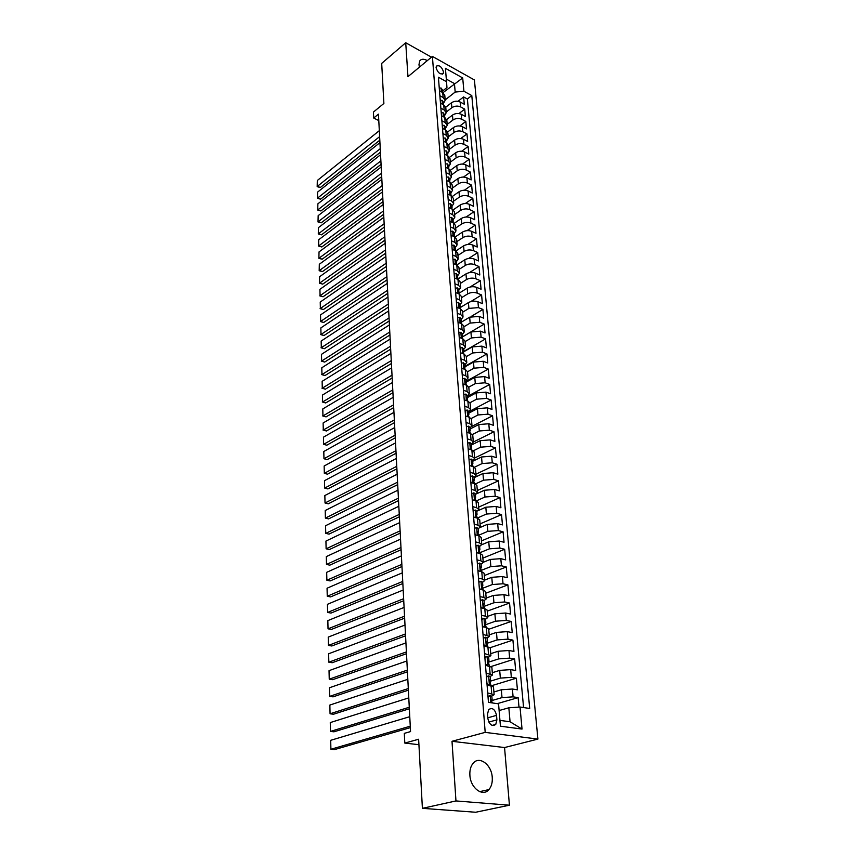 <?xml version="1.0" encoding="UTF-8"?>
<svg xmlns="http://www.w3.org/2000/svg" width="855" height="855" viewBox="0 0 855 855"><rect width="100%" height="100%" fill="white"/><g stroke="black" fill="none" stroke-linecap="round" stroke-linejoin="round"><path stroke-width="1.28" d="M427.318 60.598C423.802 58.685 421.259 58.813 419.687 60.994L418.971 64.691L419.42 67.16M469.887 775.207C470.41 788.021 482.819 797.277 488.942 789.571C491.475 786.557 492.576 782.496 492.245 777.387C491.614 764.659 479.302 755.467 473.125 763.28C470.688 766.23 469.609 770.205 469.887 775.207M436.071 67.748C437.867 72.867 440.24 74.78 443.211 73.487L443.51 71.873C441.725 66.754 439.342 64.852 436.371 66.156L436.071 67.748M537.913 739.094L474.407 79.953L432.395 56.398L485.191 732.372L537.913 739.094L504.557 747.548L452.006 741.296L455.961 800.932L509.43 805.207L504.557 747.548M509.43 805.207L475.647 812.25L422.402 808.338L418.629 739.244L404.8 743.081L418.929 744.694M431.465 57.167L405.719 42.75L381.693 63.388L383.884 103.466L373.411 112.091L373.71 118.033L378.797 120.587M455.961 800.932L422.402 808.338M518.996 707.096L518.141 697.627L497.247 703.654M493.901 691.994L501.34 689.771L512.402 689.023L517.425 689.825L516.367 678.186L491.604 685.71M492.309 672.703L499.694 670.384L510.67 669.625L515.672 670.491L514.635 659.013L491.23 666.483M490.749 653.669L498.07 651.264L508.971 650.495L513.941 651.425L512.915 640.106L490.225 647.673M489.199 634.891L496.466 632.401L507.293 631.631L512.231 632.615L511.226 621.446L488.739 629.28M487.671 616.37L494.885 613.794L505.636 613.024L510.553 614.061L509.548 603.042L487.243 611.133M486.174 598.105L493.324 595.433L504.001 594.663L508.885 595.753L507.902 584.884L485.768 593.231M484.689 580.064L491.775 577.317L502.387 576.548L507.25 577.691L506.278 566.961L484.315 575.554M476.47 552.672L480.318 553.623L482.648 555.248L483.225 562.291L490.257 559.448L500.795 558.668L505.636 559.865L504.674 549.284L482.883 558.112M481.739 544.731L488.761 541.803L499.224 541.033L504.033 542.273L503.093 531.831L481.461 540.894M480.125 527.482L487.275 524.404L497.674 523.623L502.462 524.906L501.522 514.603L480.061 523.891M478.276 510.563L485.822 507.218L496.146 506.438L500.902 507.774L499.983 497.599L478.682 507.111M471.404 489.37L475.166 490.449L477.464 492.288L475.391 494.329L484.379 490.257L494.639 489.477L499.373 490.856L498.454 480.809L477.314 490.535M474.033 477.721L482.957 473.51L493.153 472.73L497.856 474.151L496.958 464.233L475.968 474.172M472.697 461.273L481.547 456.987L491.678 456.196L496.36 457.671L495.473 447.87L474.643 458.013M471.372 445.038L480.157 440.667L490.225 439.876L494.885 441.394L494.008 431.722L473.328 442.056L471.308 444.226M470.068 429.007L478.789 424.55L488.793 423.759L493.421 425.309L492.555 415.765L471.81 426.399M468.775 413.179L477.432 408.637L487.371 407.846L491.978 409.438L491.123 400.012L469.513 411.362M467.503 397.543L476.096 392.926L485.982 392.135L490.556 393.76L489.712 384.451L467.418 396.442M466.242 382.1L474.782 377.397L484.593 376.606L489.156 378.273L488.323 369.071L466.178 381.266M465.002 366.838L473.478 362.071L483.235 361.28L487.767 362.98L486.944 353.895L464.96 366.271M463.442 352.709L463.773 351.8L472.184 346.927L481.889 346.136L486.399 347.867L485.576 338.89L463.752 351.448M462.512 336.902L470.913 331.964L480.553 331.174L485.042 332.948L484.229 324.077L462.534 336.827M461.155 322.282L469.662 317.184L479.238 316.393L483.706 318.199L482.904 309.435L471.105 316.51M459.915 307.789L468.422 302.585C471.511 300.992 474.685 300.725 477.934 301.783L482.38 303.621L481.589 294.964L470.72 301.612M458.879 293.34L467.193 288.156C470.271 286.543 473.424 286.286 476.652 287.355L481.076 289.225L480.296 280.664L470.132 287.002M457.81 279.093L465.975 273.899C469.032 272.275 472.174 272.008 475.38 273.098L479.783 275L479.014 266.546L469.438 272.627M456.72 265.029L464.778 259.802C467.813 258.157 470.934 257.9 474.13 259.001L478.501 260.935L477.742 252.578L468.679 258.445M455.886 250.953L463.592 245.877C466.616 244.22 469.705 243.953 472.89 245.075L477.24 247.042L476.492 238.78L467.867 244.455M455.031 237.07L462.427 232.122C465.419 230.433 468.497 230.166 471.671 231.32L476 233.308L475.252 225.143L467.033 230.636M454.165 223.358L461.273 218.517C464.244 216.817 467.311 216.55 470.453 217.715L474.76 219.724L474.033 211.655L466.178 216.999M453.268 209.817L460.129 205.061C463.079 203.351 466.125 203.084 469.256 204.26L473.542 206.301L472.826 198.328L465.302 203.533M452.359 196.447L458.996 191.766C461.935 190.045 464.96 189.778 468.08 190.964L472.345 193.038L471.629 185.15L464.415 190.216M451.44 183.227L457.874 178.631C460.792 176.878 463.805 176.611 466.905 177.829L471.148 179.913L470.442 172.122L463.506 177.071M450.51 170.177L456.773 165.635C459.669 163.871 462.662 163.604 465.751 164.833L469.972 166.949L469.277 159.233L462.598 164.075M449.57 157.288L455.683 152.778C458.558 151.014 461.54 150.747 464.607 151.976L468.807 154.124L468.123 146.494L461.689 151.228M448.619 144.548L454.604 140.081C457.468 138.296 460.418 138.029 463.474 139.28L467.664 141.438L466.98 133.904L460.77 138.521M447.667 131.969L453.535 127.513C456.378 125.717 459.317 125.45 462.363 126.711L466.52 128.902L465.847 121.442L459.851 125.974M446.705 119.529L452.477 115.094C455.298 113.277 458.227 113.01 461.251 114.281L465.398 116.494L464.725 109.119L458.932 113.565M439.876 95.749L443.136 97.513L445.199 100.334L443.531 103.327M440.881 108.2L444.151 109.942L446.214 112.742L444.547 115.703M441.885 120.79L445.177 122.511L447.251 125.29L445.562 128.229M442.901 133.53L446.214 135.229L448.298 137.986L446.599 140.893M443.937 146.408L447.261 148.086L449.345 150.811L447.635 153.708M444.985 159.436L448.319 161.103L450.414 163.797L448.693 166.661M446.032 172.614L449.399 174.26L451.504 176.921L449.762 179.764M447.101 185.941L450.478 187.566L452.594 190.205L450.841 193.016M448.18 199.429L451.579 201.032L453.695 203.64L451.932 206.418M449.27 213.077L452.69 214.658L454.817 217.234L453.043 219.992M450.382 226.874L453.813 228.445L455.95 230.989L454.155 233.704M451.504 240.854L454.946 242.393L457.094 244.904L455.288 247.597M452.637 254.982L456.1 256.511L458.259 258.98L456.431 261.641M453.781 269.293L457.265 270.789L459.424 273.237L457.596 275.855M454.935 283.774L458.44 285.249L460.61 287.654L458.761 290.251M456.11 298.438L459.637 299.881L461.818 302.253L459.947 304.808M457.297 313.272L460.845 314.693L463.036 317.023L461.155 319.546M458.504 328.299L462.063 329.688L464.265 331.986L462.363 334.465M459.723 343.507L463.303 344.864L465.515 347.119L463.592 349.567M460.952 358.897L464.554 360.233L466.777 362.445L464.842 364.85M462.202 374.49L465.825 375.805L468.048 377.974L466.103 380.336M463.463 390.275L467.108 391.558L469.342 393.685L467.375 396.004M464.746 406.275L468.401 407.514L470.656 409.598L468.668 411.875M466.05 422.466L469.726 423.685L471.981 425.715L469.983 427.949M468.69 455.48L472.409 456.634L474.685 458.569L472.655 460.717M470.036 472.313L473.777 473.435L476.064 475.316L474.012 477.411M472.794 506.652L476.566 507.699L478.875 509.473L476.78 511.472M474.194 524.168L477.998 525.173L480.307 526.894L478.202 528.839M475.615 541.91L479.441 542.882L481.76 544.55L479.634 546.431M477.058 559.897L480.895 560.827L483.235 562.43L481.087 564.257M478.511 578.13L482.38 579.017L484.732 580.566L482.562 582.33M479.997 596.608L483.887 597.453L486.239 598.938L484.048 600.648M481.493 615.344L485.405 616.145L487.778 617.567L485.565 619.212L484.069 618.304L481.825 619.415M483.011 634.335L489.327 636.451L487.094 638.033M484.561 653.594L490.898 655.593L488.643 657.121M486.121 673.131L492.501 675.012L490.204 676.476M404.8 743.081L404.319 733.366L410.539 731.591L378.455 114.143L373.71 118.033M496.905 719.857L496.531 715.368C494.981 709.212 492.352 707.288 488.665 709.597L487.532 714.107L487.884 718.617C489.434 724.794 492.053 726.739 495.75 724.442L496.905 719.857L488.836 722.08M442.537 91.068L446.951 87.563L446.534 81.695L438.391 77.228L488.462 702.361L498.561 703.857L500.432 726.194L522.031 729.069L520.022 707.032L529.705 708.464L471.789 95.568L463.912 91.25L455.181 92.051L454.443 83.566L446.321 79.088M446.534 81.695L445.412 68.304L462.705 77.944L463.912 91.25M446.16 112.112L451.846 107.698C454.668 105.881 457.575 105.614 460.599 106.896L464.725 109.119M445.733 107.238L451.429 102.803L451.846 107.698M447.176 124.413L452.894 120.042C455.726 118.236 458.665 117.969 461.689 119.24L465.847 121.442M448.202 136.864L453.962 132.525C456.805 130.73 459.755 130.462 462.801 131.723L466.98 133.904M449.238 149.454L455.031 145.147C457.906 143.362 460.866 143.095 463.923 144.345L468.123 146.494M450.286 162.183L456.121 157.908C459.007 156.134 461.989 155.867 465.067 157.106L469.277 159.233M451.344 175.051L457.211 170.808C460.118 169.055 463.121 168.788 466.21 170.006L470.442 172.122M452.413 188.068L458.323 183.868C461.251 182.126 464.265 181.859 467.375 183.066L471.629 185.15M453.503 201.235L459.445 197.067C462.395 195.346 465.43 195.079 468.551 196.265L472.826 198.328M454.593 214.552L460.578 210.426C463.549 208.716 466.595 208.449 469.737 209.625L474.033 211.655M455.704 228.018L461.732 223.935C464.714 222.247 467.781 221.979 470.934 223.134L475.252 225.143M456.827 241.644L462.897 237.605C465.9 235.927 468.978 235.659 472.152 236.803L476.492 238.78M457.959 255.431L464.073 251.434C467.087 249.778 470.197 249.51 473.381 250.633L477.742 252.578M459.114 269.378L465.259 265.424C468.305 263.789 471.426 263.522 474.632 264.623L479.014 266.546M460.268 283.486L466.467 279.574C469.523 277.961 472.665 277.693 475.893 278.783L480.296 280.664M461.444 297.764L467.685 293.906C470.763 292.303 473.927 292.036 477.165 293.105L481.589 294.964M462.641 312.214L468.914 308.399L478.458 307.608L482.904 309.435M463.838 326.834L470.165 323.072L479.762 322.282L484.229 324.077M465.056 341.637L471.426 337.928L481.087 337.137L485.576 338.89M466.296 356.621L472.697 352.965L482.423 352.164L486.944 353.895M461.7 368.227L465.312 369.552L467.535 371.743L474.001 368.184L483.77 367.383L488.323 369.071M468.797 387.133L475.305 383.585L485.148 382.794L489.712 384.451M470.026 402.705L476.63 399.189L486.538 398.398L491.123 400.012M471.201 418.49L477.977 414.974L487.938 414.183L492.555 415.765M472.345 434.511L479.334 430.973L489.359 430.183L494.008 431.722M473.446 450.745L480.713 447.165L490.802 446.385L495.473 447.87M474.493 467.225L482.102 463.57L492.266 462.79L496.958 464.233M475.476 483.93L483.524 480.189L493.741 479.399L498.454 480.809M476.385 500.891L484.956 497.012L495.237 496.231L499.983 497.599M477.325 518.045L486.399 514.058L496.755 513.278L501.522 514.603M478.725 535.219L487.874 531.329L498.294 530.56L503.093 531.831M480.136 552.619L489.359 548.835L499.854 548.055L504.674 549.284M481.579 570.253L490.866 566.566L501.436 565.796L506.278 566.961M483.032 588.112L492.395 584.531L503.029 583.762L507.902 584.884M484.496 606.216L493.944 602.743L504.653 601.973L509.548 603.042M485.8 624.631L495.515 621.2L506.299 620.441L511.226 621.446M486.901 643.355L497.108 639.914L507.956 639.145L512.915 640.106M488.13 662.294L498.711 658.884L509.644 658.115L514.635 659.013M489.498 681.446L500.346 678.111L511.354 677.352L516.367 678.186M487.713 692.935L494.126 694.698L491.764 696.098M491.636 700.64L502.013 697.605L513.096 696.846L518.141 697.627M523.581 707.555L467.375 98.988L463.624 96.936L458.013 101.296M451.429 102.803C454.24 100.976 457.147 100.708 460.161 102.002L464.286 104.225L463.624 96.936M487.072 684.983L493.474 686.789L494.115 694.591M492.491 674.905L491.86 667.21L485.49 665.286M490.898 655.486L490.268 647.908L483.941 645.856M489.317 636.334L488.707 628.863L486.335 627.485L482.402 626.704M487.767 617.438L487.158 610.085L484.796 608.642L480.895 607.82M486.228 598.81L485.629 591.553L483.278 590.046L479.399 589.181M484.721 580.427L484.122 573.278L481.782 571.706L477.924 570.809M481.75 544.4L481.183 537.464L478.853 535.764L475.038 534.781M480.296 526.744L479.73 519.904L477.421 518.151L473.627 517.136M478.864 509.324L478.308 502.58L476.011 500.774L472.238 499.715M477.443 492.127L476.898 485.469L474.611 483.62L470.859 482.519M476.053 475.156L475.508 468.593L473.232 466.691L469.502 465.558M474.675 458.408L474.14 451.932L471.864 449.976L468.155 448.811M467.364 438.872L471.062 440.058L473.328 442.035M473.307 441.875L472.783 435.484L470.517 433.474L466.83 432.277M471.971 425.544L471.447 419.239L469.192 417.187L465.569 415.979M470.635 409.427L470.132 403.207L467.888 401.113L464.233 399.851M469.331 393.503L468.829 387.379L466.584 385.231L462.961 383.938M466.755 362.264L466.264 356.3L464.051 354.066L460.46 352.72M465.494 346.927L465.013 341.049L462.801 338.772L459.231 337.394M464.244 331.793L463.773 325.979L461.572 323.671L458.024 322.26M463.015 316.831L462.544 311.092L460.353 308.751L456.827 307.319M461.796 302.05L461.337 296.396L459.156 294.002L455.64 292.549M460.599 287.451L460.14 281.861L457.97 279.446L454.475 277.961M459.413 273.034L458.953 267.519L456.794 265.061L453.321 263.554M458.237 258.776L457.788 253.337L455.64 250.836L452.177 249.307M457.083 244.69L456.634 239.315L454.497 236.792L451.055 235.243M455.929 230.775L455.491 225.464L453.364 222.909L449.933 221.338M454.796 217.02L454.368 211.784L452.242 209.186L448.832 207.594M453.684 203.426L453.257 198.253L451.141 195.624L447.753 194.01M452.573 189.981L452.156 184.872L450.04 182.222L446.673 180.587M451.483 176.707L451.066 171.652L448.961 168.98L445.615 167.324M450.403 163.572L449.987 158.581L447.902 155.877L444.557 154.199M449.335 150.587L448.928 145.66L446.844 142.924L443.521 141.235M448.277 137.751L447.87 132.888L445.797 130.131L442.495 128.421M447.229 125.065L446.834 120.256L444.771 117.466L441.479 115.746M446.192 112.507L445.808 107.762L443.745 104.951L440.475 103.209M445.177 100.099L444.792 95.407L442.74 92.575L439.481 90.812M499.94 720.38L510.061 721.77L508.843 707.79L520.022 707.032M499.117 710.537L508.843 707.79M452.006 741.296L485.191 732.372M405.719 42.75L407.963 76.661L432.395 56.398M442.943 92.693L462.705 77.944M445.166 99.928L455.181 92.051M467.375 98.988L471.789 95.568M510.061 721.77L522.031 729.069M410.261 726.194L330.906 749.258L334.401 749.632L410.336 727.648M487.991 696.408L490.321 695.564L491.839 696.312L492.149 700.01M409.759 716.693L330.693 740.312L330.906 749.258L330.693 740.312M490.321 695.564L488.023 696.889M491.037 701.1L492.149 700.074L491.112 699.732L492.384 702.938M409.278 707.256L330.49 731.42L333.952 731.816L409.353 708.795M486.41 676.7L488.718 675.845L490.236 676.636L490.535 680.281M408.786 697.883L330.276 722.571L330.49 731.42L330.276 722.571M488.718 675.845L486.442 677.117M486.965 683.605L489.049 685.293M489.477 681.403L490.546 680.356L489.498 679.971L490.973 685.603M408.305 688.564L330.062 713.786L333.514 714.224L408.391 690.188M484.849 657.26L487.147 656.394L488.665 657.228L488.953 660.819M407.824 679.319L329.859 705.054L330.062 713.786L329.859 705.054M487.147 656.394L484.881 657.613M485.394 664.014L487.339 665.596M487.938 661.973L488.953 660.894L487.906 660.477L489.37 665.949M407.343 670.128L329.645 696.376L333.076 696.857L407.429 671.827M483.321 638.097L485.597 637.221L487.104 638.097L487.393 641.635M406.873 660.99L329.442 687.762L329.645 696.376L329.442 687.762M485.597 637.221L483.342 638.386M483.845 644.702L485.64 646.177M486.41 642.8L487.393 641.71L486.345 641.261L487.788 646.572M406.403 651.927L329.239 679.18L332.648 679.693L406.488 653.712M481.803 619.191L484.069 618.304M405.933 642.907L329.036 670.662L329.239 679.18L329.036 670.662M482.316 625.646L483.973 627.014M484.924 623.894L485.854 622.793L484.806 622.301L486.239 627.463M405.462 633.961L328.833 662.198L332.221 662.732L405.559 635.821M480.307 600.541L482.551 599.644L484.048 600.605L484.325 604.036M405.003 625.058L328.63 653.776L328.833 662.198L328.63 653.776M482.551 599.644L480.318 600.712M480.809 606.858L482.327 608.119M483.449 605.233L484.336 604.122L483.278 603.609L484.7 608.621M404.543 616.22L328.427 645.418L331.804 645.985L404.65 618.165M478.832 582.137L481.066 581.24L482.551 582.244L482.829 585.622M404.084 607.445L328.235 637.103L328.427 645.418L328.235 637.103M481.066 581.24L478.843 582.266M479.334 588.315L480.702 589.469M481.985 586.829L482.829 585.718L481.782 585.162L483.182 590.025M403.635 598.714L328.031 628.831L331.387 629.43L403.742 600.734M477.379 563.99L479.591 563.082L481.076 564.118L481.344 567.453M403.186 590.046L327.839 620.612L328.031 628.831L327.839 620.612M479.591 563.082L477.389 564.054M477.87 570.029L479.099 571.076M480.553 568.661L481.354 567.549L480.296 566.961L481.686 571.685M402.737 581.432L327.647 612.447L330.971 613.078L402.844 583.516M478.148 545.159L475.946 546.099L478.148 545.159L479.623 546.249L479.89 549.53M402.288 572.871L327.444 604.325L327.647 612.447L327.444 604.325M476.417 551.988L477.507 552.929M479.142 550.738L479.89 549.626L478.832 549.006L480.221 553.591M401.85 564.364L327.251 596.256L330.564 596.918L401.957 566.523M474.525 528.379L476.716 527.482L478.18 528.604L478.447 531.842M401.412 555.91L327.059 588.229L327.251 596.256L327.059 588.229M474.995 534.193L475.946 535.016M477.742 533.039L478.447 531.938L477.4 531.297L478.768 535.743M400.974 547.51L326.877 580.256L330.169 580.94L401.091 549.733M473.125 510.884L475.305 510.04L476.759 511.194L477.026 514.389M400.546 539.163L326.685 572.326L326.877 580.256L326.685 572.326M473.585 516.623L474.407 517.339M476.363 515.576L477.026 514.486L475.968 513.812L477.325 518.13M400.108 530.87L326.492 564.45L329.774 565.155L400.226 533.157M471.746 493.624L473.905 492.822L475.359 494.008L475.615 497.161M399.68 522.629L326.311 556.605L326.492 564.45L326.311 556.605M472.195 499.299L472.89 499.897M474.995 498.337L475.626 497.257L474.568 496.552L475.914 500.752M399.253 514.432L326.118 548.814L329.378 549.551L399.381 516.783M470.378 476.598L472.526 475.829L473.98 477.058L474.236 480.157M398.836 506.288L325.937 541.076L326.118 548.814L325.937 541.076M470.827 482.188L471.383 482.68M473.649 481.322L474.247 480.254L473.178 479.527L474.514 483.588M398.409 498.198L325.755 533.37L328.993 534.129L398.537 500.613M469.032 459.776L471.169 459.05L472.623 460.311L472.868 463.367M397.992 490.161L325.573 525.718L325.755 533.37L325.573 525.718M472.323 464.522L472.879 463.474L471.821 462.715L473.136 466.659M397.575 482.167L325.392 518.098L328.609 518.889L397.703 484.635M467.706 443.179L469.833 442.495L471.276 443.788L471.522 446.802M397.169 474.226L325.21 510.531L325.392 518.098L325.21 510.531M471.009 447.935L471.522 446.909L470.464 446.118L471.778 449.944M396.752 466.328L325.028 503.007L328.235 503.819L396.891 468.861M466.392 426.795L468.508 426.143L469.94 427.468L470.186 430.439M396.346 458.472L324.847 495.526L325.028 503.007L324.847 495.526M469.705 431.561L470.197 430.557L469.139 429.734L470.432 433.453M395.94 450.681L324.676 488.087L327.86 488.921L396.079 453.268M465.099 410.624L467.204 410.005L468.626 411.362L468.871 414.29M395.544 442.922L324.494 480.681L324.676 488.087L324.494 480.681M468.422 415.391L468.882 414.408L467.824 413.564L469.106 417.165M395.138 435.216L324.323 473.328L327.486 474.194L395.277 437.867M463.816 394.647L465.911 394.07L467.332 395.448L467.567 398.345M394.743 427.553L324.141 466.018L324.323 473.328L324.141 466.018M467.161 399.424L467.578 398.462L466.52 397.586L467.792 401.081M394.347 419.944L323.97 458.74L327.123 459.627L394.486 422.648M462.555 378.872L464.639 378.338L466.05 379.738L466.285 382.591M393.952 412.377L323.799 451.504L323.97 458.74L323.799 451.504M465.911 383.66L466.296 382.709L465.238 381.811L466.499 385.199M393.567 404.853L323.628 444.311L326.76 445.22L393.706 407.6M461.305 363.3L463.378 362.787L464.789 364.23L465.024 367.041M393.172 397.372L323.457 437.162L323.628 444.311L323.457 437.162M464.66 368.088L465.035 367.158L463.976 366.239L465.216 369.52M392.787 389.933L323.286 430.054L326.407 430.973L392.937 392.734M460.076 347.921L462.138 347.44L463.538 348.904L463.763 351.683M392.402 382.538L323.115 422.979L323.286 430.054L323.115 422.979M463.773 351.8L462.726 350.86L463.955 354.034M326.407 430.973L322.966 429.98M392.018 375.195L322.944 415.947L326.054 416.887L392.167 378.049M458.857 332.723L460.909 332.274L462.309 333.771L462.534 336.507M391.643 367.885L322.784 408.947L322.944 415.947L322.784 408.947M462.224 337.522L462.544 336.635L461.486 335.662L462.715 338.74M326.054 416.887L322.634 415.893M391.269 360.628L322.613 401.989L325.702 402.962L391.419 363.525M457.66 317.718L459.701 317.301L461.091 318.819L461.315 321.523M390.885 353.404L322.453 395.074L322.613 401.989L322.453 395.074M461.027 322.517L461.326 321.651L460.268 320.657L461.486 323.628M325.702 402.962L322.303 401.978M390.521 346.222L322.282 388.191L325.349 389.185L390.671 349.171M456.474 302.894L458.504 302.51L459.883 304.049L460.108 306.71M390.147 339.093L322.121 381.351L322.282 388.191L322.121 381.351M459.84 307.704L460.118 306.838L459.06 305.823L460.268 308.708M325.349 389.185L321.972 388.202M389.773 331.997L321.961 374.543L325.007 375.548L389.933 334.989M455.298 288.242L457.318 287.889L458.697 289.46L458.911 292.089M389.41 324.932L321.801 367.768L321.961 374.543L321.801 367.768M458.665 293.062L458.921 292.218L457.874 291.181L459.071 293.96M325.007 375.548L321.651 374.586M389.046 317.921L321.64 361.045L324.676 362.071L389.207 320.967M454.133 273.771L456.153 273.45L457.521 275.043L457.735 277.629M388.683 310.953L321.48 354.344L321.64 361.045L321.48 354.344M457.5 278.591L457.746 277.768L456.698 276.71L457.885 279.403M324.676 362.071L321.33 361.109M388.32 304.017L321.32 347.686L324.334 348.733L388.48 307.095M452.99 259.482L454.999 259.183L456.367 260.796L456.57 263.351M387.967 297.113L321.159 341.06L321.32 347.686L321.159 341.06M456.356 264.302L456.581 263.49L455.533 262.41L456.709 265.018M324.334 348.733L321.01 347.782M387.614 290.262L320.999 334.465L324.002 335.534L387.775 293.393M451.857 245.353L453.855 245.086L455.213 246.721L455.426 249.243M387.251 283.443L320.849 327.914L320.999 334.465L320.849 327.914M455.223 250.184L455.437 249.382L454.39 248.281L455.533 250.793M324.002 335.534L320.7 334.594M386.898 276.667L320.689 321.395L323.682 322.485L387.069 279.831M450.745 231.384L452.723 231.149L454.08 232.806L454.283 235.296M386.556 269.924L320.529 314.918L320.689 321.395L320.529 314.918M454.101 236.226L453.716 234.291L454.368 236.739M323.682 322.485L320.39 321.544M386.204 263.222L320.379 308.463L323.35 309.563L386.375 266.429M449.634 217.587L451.611 217.384L452.968 219.062L453.161 221.52M385.862 256.553L320.23 302.05L320.379 308.463L320.23 302.05M452.99 222.428L452.594 220.494L453.214 222.845M323.35 309.563L320.08 308.634M385.509 249.927L320.069 295.67L323.03 296.781L385.68 253.176M448.544 203.95L450.51 203.768L451.857 205.467L452.06 207.893M385.167 243.333L319.92 289.321L320.069 295.67L319.92 289.321M451.889 208.802L451.493 206.867L452.071 209.112M323.03 296.781L319.781 295.862M384.836 236.782L319.77 283.005L322.72 284.138L385.007 240.063M447.464 190.473L449.42 190.323L450.767 192.033L450.959 194.427M384.494 230.262L319.62 276.721L319.481 283.219L319.62 276.721M450.809 195.325L450.393 193.39L450.927 195.528M322.72 284.138L319.481 283.219M384.152 223.775L319.471 270.469L322.399 271.623L384.333 227.099M446.396 177.156L448.341 177.017L449.677 178.759L449.869 181.121M383.82 217.33L319.321 264.248L319.182 270.714L319.321 264.248M449.73 182.008L449.313 180.063L449.794 182.104M322.399 271.623L319.182 270.714M383.489 210.918L319.172 258.071L322.089 259.236L383.66 214.274M445.348 163.978L447.283 163.871L448.608 165.624L448.8 167.965M383.158 204.537L319.033 251.915L318.883 258.328L319.033 251.915M448.373 168.467L448.811 168.114L447.774 166.896L448.373 168.467M322.089 259.236L318.883 258.328M382.826 198.2L318.883 245.791L321.779 246.977L383.008 201.598M444.301 150.961L446.225 150.875L447.55 152.65L447.742 154.958M382.495 191.894L318.733 239.71L318.594 246.08L318.733 239.71M447.646 155.749L447.186 153.879L447.528 155.696M321.779 246.977L318.594 246.08M382.174 185.621L318.594 233.65L321.48 234.847L382.356 189.051M443.275 138.093L445.188 138.029L446.513 139.814L446.695 142.09M381.854 179.379L318.445 227.622L318.306 233.949L318.445 227.622M446.631 142.817L446.139 141.011L446.406 142.71M321.48 234.847L318.306 233.949M381.522 173.17L318.306 221.627L321.181 222.834L381.704 176.632M442.249 125.364L444.162 125.322L445.476 127.128L445.658 129.383M381.202 167.003L318.167 215.652L318.017 221.947L318.167 215.652M445.615 130.035L445.102 128.282L445.273 129.853M321.181 222.834L318.017 221.947M380.892 160.868L318.017 209.721L320.882 210.95L381.074 164.352M441.244 112.775L443.147 112.764L444.45 114.581L444.632 116.804M380.571 154.755L317.878 203.821L317.739 210.074L317.878 203.821M444.611 117.381L444.076 115.703L444.151 117.146M320.882 210.95L317.739 210.074M380.251 148.685L317.739 197.943L320.582 199.183L380.432 152.211M440.25 100.334L442.142 100.345L443.446 102.183L443.617 104.374M379.941 142.646L317.6 192.097L317.462 198.307L317.6 192.097M443.617 104.876L443.072 103.252L443.05 104.577M320.582 199.183L317.462 198.307M379.631 136.629L317.462 186.283L320.294 187.534L379.812 140.188M439.256 88.022L441.148 88.054L442.441 89.914L442.623 92.073M379.321 130.655L317.323 180.49L317.184 186.668L317.323 180.49M442.623 92.511L442.067 90.951L441.982 92.158M320.294 187.534L317.184 186.668M452.477 115.094L452.894 120.042M453.535 127.513L453.962 132.525M454.604 140.081L455.031 145.147M455.683 152.778L456.121 157.908M456.773 165.635L457.211 170.808M457.874 178.631L458.323 183.868M458.996 191.766L459.445 197.067M460.129 205.061L460.578 210.426M461.273 218.517L461.732 223.935M462.427 232.122L462.897 237.605M463.592 245.877L464.073 251.434M464.778 259.802L465.259 265.424M465.975 273.899L466.467 279.574M467.193 288.156L467.685 293.906M468.422 302.585L468.914 308.399M469.662 317.184L470.165 323.072M470.913 331.964L471.426 337.928M472.184 346.927L472.697 352.965M473.478 362.071L474.001 368.184M474.782 377.397L475.305 383.585M476.096 392.926L476.63 399.189M477.432 408.637L477.977 414.974M478.789 424.55L479.334 430.973M480.157 440.667L480.713 447.165M481.547 456.987L482.102 463.57M482.957 473.51L483.524 480.189M484.379 490.257L484.956 497.012M485.822 507.218L486.399 514.058M487.275 524.404L487.874 531.329M488.761 541.803L489.359 548.835M490.257 559.448L490.866 566.566M491.775 577.317L492.395 584.531M493.324 595.433L493.944 602.743M494.885 613.794L495.515 621.2M496.466 632.401L497.108 639.914M498.07 651.264L498.711 658.884M499.694 670.384L500.346 678.111M501.34 689.771L502.013 697.605M512.402 689.023L513.096 696.846M460.161 102.002L460.599 106.896M461.251 114.281L461.689 119.24M462.363 126.711L462.801 131.723M463.474 139.28L463.923 144.345M464.607 151.976L465.067 157.106M465.751 164.833L466.21 170.006M466.905 177.829L467.375 183.066M468.08 190.964L468.551 196.265M469.256 204.26L469.737 209.625M470.453 217.715L470.934 223.134M471.671 231.32L472.152 236.803M472.89 245.075L473.381 250.633M474.13 259.001L474.632 264.623M475.38 273.098L475.893 278.783M476.652 287.355L477.165 293.105M477.934 301.783L478.458 307.608M479.238 316.393L479.762 322.282M480.553 331.174L481.087 337.137M481.889 346.136L482.423 352.164M483.235 361.28L483.77 367.383M484.593 376.606L485.148 382.794M485.982 392.135L486.538 398.398M487.371 407.846L487.938 414.183M488.793 423.759L489.359 430.183M490.225 439.876L490.802 446.385M491.678 456.196L492.266 462.79M493.153 472.73L493.741 479.399M494.639 489.477L495.237 496.231M496.146 506.438L496.755 513.278M497.674 523.623L498.294 530.56M499.224 541.033L499.854 548.055M500.795 558.668L501.436 565.796M502.387 576.548L503.029 583.762M504.001 594.663L504.653 601.973M505.636 613.024L506.299 620.441M507.293 631.631L507.956 639.145M508.971 650.495L509.644 658.115M510.67 669.625L511.354 677.352M491.069 685.614L491.721 693.555M489.466 665.97L490.107 673.793M487.884 646.594L488.515 654.31M486.335 627.485L486.955 635.094M484.796 608.642L485.405 616.145M483.278 590.046L483.887 597.453M481.782 571.706L482.38 579.017M480.318 553.623L480.895 560.827M478.853 535.764L479.441 542.882M477.421 518.151L477.998 525.173M476.011 500.774L476.566 507.699M474.611 483.62L475.166 490.449M473.232 466.691L473.777 473.435M471.864 449.976L472.409 456.634M470.517 433.474L471.062 440.058M469.192 417.187L469.726 423.685M467.888 401.113L468.401 407.514M466.584 385.231L467.108 391.558M465.312 369.552L465.825 375.805M464.051 354.066L464.554 360.233M462.801 338.772L463.303 344.864M461.572 323.671L462.063 329.688M460.353 308.751L460.845 314.693M459.156 294.002L459.637 299.881M457.97 279.446L458.44 285.249M456.794 265.061L457.265 270.789M455.64 250.836L456.1 256.511M454.497 236.792L454.946 242.393M453.364 222.909L453.813 228.445M452.242 209.186L452.69 214.658M451.141 195.624L451.579 201.032M450.04 182.222L450.478 187.566M448.961 168.98L449.399 174.26M447.902 155.877L448.319 161.103M446.844 142.924L447.261 148.086M445.797 130.131L446.214 135.229M444.771 117.466L445.177 122.511M443.745 104.951L444.151 109.942M442.74 92.575L443.136 97.513M487.82 717.805L496.531 715.368M490.246 695.607L490.823 702.714M488.654 675.878L489.423 685.357M487.083 656.437L487.831 665.682M485.533 637.253L486.26 646.295M483.994 618.336L484.71 627.164M482.487 599.676L483.182 608.3M481.002 581.272L481.686 589.694M479.527 563.103L480.2 571.332M478.084 545.191L478.725 553.228M476.652 527.514L477.282 535.358M475.241 510.061L475.861 517.735M473.841 492.843L474.45 500.335M472.473 475.85L473.061 483.171M471.116 459.071L471.693 466.221M469.769 442.516L470.336 449.495M470.389 446.278L470.923 446.011M468.444 426.164L469 432.983M469.053 429.905L469.587 429.638M467.14 410.026L467.685 416.684M467.738 413.745L468.273 413.467M465.857 394.091L466.381 400.589M466.435 397.789L466.98 397.5M464.575 378.348L465.088 384.697M465.152 382.035L465.697 381.736M463.325 362.809L463.827 369.007M463.891 366.474L464.436 366.164M462.085 347.451L462.566 353.51M462.641 351.106L463.186 350.785M460.856 332.296L461.326 338.206M461.401 335.919L461.946 335.598M459.637 317.312L460.108 323.094M460.182 320.924L460.727 320.593M458.44 302.52L458.9 308.153M458.975 306.111L459.53 305.78M457.265 287.9L457.703 293.404M457.788 291.48L458.333 291.138M456.089 273.461L456.527 278.837M456.613 277.02L457.158 276.667M454.935 259.193L455.362 264.441M455.459 262.731L456.004 262.378M453.791 245.096L454.208 250.205M454.315 248.602L454.849 248.249M452.669 231.16L453.075 236.151M453.182 234.655L453.716 234.291M451.558 217.384L451.953 222.257M452.06 220.868L452.594 220.494M450.457 203.779L450.841 208.535M450.959 207.231L451.493 206.867M449.367 190.323L449.741 194.961M448.287 177.028L448.651 181.549M447.229 163.882L447.582 168.296M446.171 150.875L446.524 155.183M445.134 138.029L445.476 142.229M444.108 125.322L444.44 129.426M443.093 112.764L443.414 116.75M442.088 100.334L442.398 104.235M441.084 88.054L441.394 91.848M479.676 791.645L488.942 789.571M442.409 74.139L443.211 73.487M467.535 371.743L468.038 377.782M492.181 725.414L495.75 724.442M485.843 622.707L485.565 619.223"/></g></svg>
